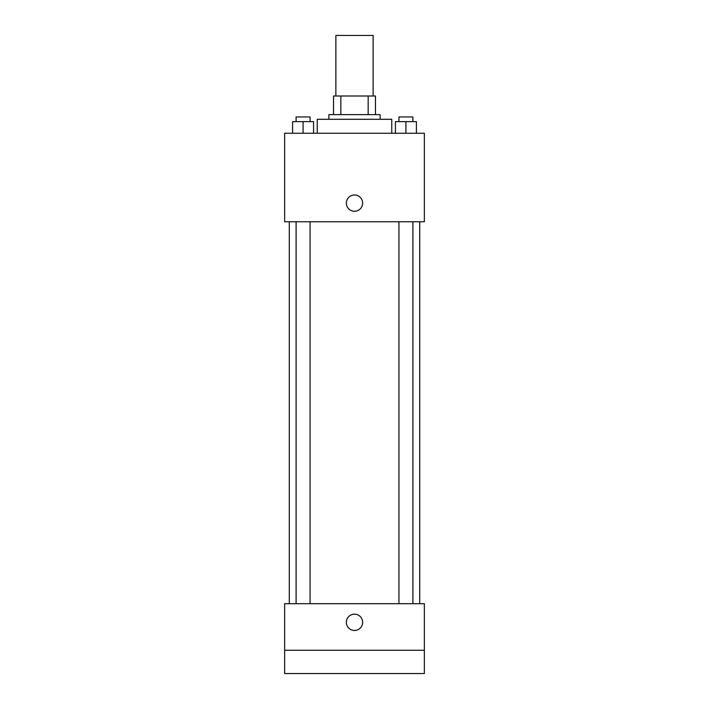 <?xml version="1.0" encoding="UTF-8"?>
<svg xmlns="http://www.w3.org/2000/svg" width="709" height="709" viewBox="0 0 709 709"><rect width="100%" height="100%" fill="white"/><g stroke="black" fill="none" stroke-linecap="round" stroke-linejoin="round"><path stroke-width="1.06" d="M373.129 95.999L373.129 35.45L335.871 35.45L335.871 95.999M340.834 114.628L340.834 95.999L333.54 95.999L333.54 114.628L333.54 95.999M340.834 95.999L375.46 95.999L375.46 114.628M368.166 114.628L368.166 95.999M328.879 119.289L328.879 114.628L380.121 114.628L380.121 119.289M391.758 133.257L391.758 119.289L317.242 119.289L317.242 133.257M284.637 133.257L424.363 133.257L424.363 221.757L284.637 221.757L284.637 133.257M354.5 211.273A8.153 8.153 0 0 1 347.445 199.052A8.153 8.153 0 0 1 361.555 199.052A8.153 8.153 0 0 1 354.5 211.273M284.637 603.687L424.363 603.687L424.363 673.55L284.637 673.55L284.637 603.687M354.5 630.469A8.153 8.153 0 0 1 347.445 618.239A8.153 8.153 0 0 1 361.555 618.239A8.153 8.153 0 0 1 354.5 630.469M284.637 650.259L424.363 650.259M395.445 133.257L395.445 121.62L416.405 121.62L416.405 133.257L416.405 121.62M405.92 133.257L405.92 121.62M412.904 121.62L412.904 116.958L398.937 116.958L398.937 121.62M292.595 133.257L292.595 121.62L313.555 121.62L313.555 133.257L313.555 121.62M303.08 133.257L303.08 121.62M310.063 121.62L310.063 116.958L296.096 116.958L296.096 121.62M419.71 603.687L419.71 221.757M289.29 603.687L289.29 221.757M398.937 221.757L398.937 603.687M412.904 221.757L412.904 603.687M310.063 603.687L310.063 221.757M296.096 603.687L296.096 221.757"/></g></svg>
